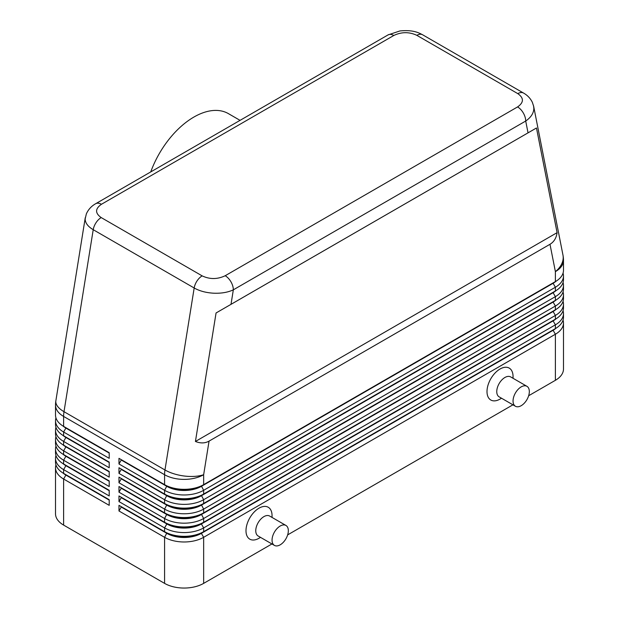 <?xml version="1.0" encoding="UTF-8"?>
<svg xmlns="http://www.w3.org/2000/svg" width="619" height="619" viewBox="0 0 619 619"><rect width="100%" height="100%" fill="white"/><g stroke="black" fill="none" stroke-linecap="round" stroke-linejoin="round"><path stroke-width="0.93" d="M101.431 204.285L393.808 35.484A11.513 6.647 60 0 0 388.051 34.912L95.674 203.713C91.434 206.096 88.331 209.477 86.358 213.864L85.151 218.964C85.26 222.987 87.952 226.569 93.221 229.703A11.513 6.647 -60 0 1 96.053 222.67A11.513 6.647 -60 0 1 101.199 217.578C94.993 213.184 95.071 208.75 101.431 204.285A11.513 6.647 -120 0 0 95.674 203.713M231.003 304.339L536.472 127.986L557.092 232.659C556.326 238.044 553.959 241.921 549.997 244.281L209.052 441.123C205.028 443.374 200.486 443.49 195.434 441.463L216.062 312.974L231.003 304.339L233.332 289.839A11.513 6.647 -120 0 0 230.949 281.807A11.513 6.647 -120 0 0 225.192 275.734C217.447 279.409 209.771 279.455 202.158 275.873A11.513 6.647 120 0 0 197.012 280.964A11.513 6.647 120 0 0 194.18 287.997C199.628 291.046 206.15 292.787 213.741 293.205C221.339 293.499 227.869 292.377 233.332 289.839L525.709 121.038C531.001 117.362 533.717 113.153 533.849 108.395L533.563 105.864M393.808 35.484C401.553 31.809 409.229 31.762 416.842 35.345L517.801 93.631C524.007 98.034 523.929 102.46 517.569 106.932A11.513 6.647 60 0 1 523.326 113.014A11.513 6.647 60 0 1 525.709 121.038L528.038 132.853M65.862 474.672A24.412 14.09 0 0 0 65.893 474.696L63.61 473.38A27.638 15.955 180 0 1 55.517 462.099L55.517 458.339A27.638 15.955 0 0 0 63.61 469.62L109.207 495.943L109.207 490.302L63.61 463.979A27.638 15.955 180 0 1 55.517 452.698L55.517 448.937A27.638 15.955 0 0 0 63.61 460.219L109.207 486.542L109.207 480.901L63.61 454.578A27.638 15.955 180 0 1 55.517 443.297L55.517 439.536A27.638 15.955 0 0 0 63.61 450.818L109.207 477.141L109.207 471.5L63.61 445.177A27.638 15.955 180 0 1 55.517 433.896L55.517 430.135A27.638 15.955 0 0 0 63.61 441.417L109.207 467.74L109.207 462.099L63.61 435.776A27.638 15.955 180 0 1 55.517 424.495L55.517 420.734A27.638 15.955 0 0 0 63.61 432.016L109.207 458.339L109.207 452.698L63.61 426.375A27.638 15.955 180 0 1 55.517 415.094L55.517 405.151A27.638 15.955 180 0 0 63.61 416.432A27.638 15.955 -60 0 1 63.711 414.103A27.638 15.955 -60 0 1 64.005 411.689L93.221 229.703L194.18 287.997L164.971 469.976A27.638 12.442 9.1 0 0 184.392 476.034A27.638 12.442 9.1 0 0 203.651 474.719L209.052 441.123M55.958 464.915A27.638 15.955 0 0 0 55.517 467.74L55.517 513.809A27.638 15.955 0 0 0 63.61 525.09L63.61 479.021L109.207 505.344L109.207 499.703L63.61 473.38L63.61 469.62L65.893 465.674A24.412 14.09 180 0 1 62.813 463.499M65.862 465.271A24.412 14.09 0 0 0 65.893 465.295L63.61 463.979L63.61 460.219L65.893 456.265A24.412 14.09 180 0 1 62.813 454.091M55.958 455.514A27.638 15.955 0 0 0 55.517 458.339M65.862 455.87A24.412 14.09 0 0 0 65.893 455.894L63.61 454.578L63.61 450.818L65.893 446.864A24.412 14.09 180 0 1 62.813 444.69M55.958 446.113A27.638 15.955 0 0 0 55.517 448.937M65.862 446.469A24.412 14.09 0 0 0 65.893 446.492L63.61 445.177L63.61 441.417L65.893 437.463A24.412 14.09 180 0 1 62.813 435.289M55.958 436.712A27.638 15.955 0 0 0 55.517 439.536M65.862 437.068A24.412 14.09 0 0 0 65.893 437.091L63.61 435.776L63.61 432.016L65.893 428.062A24.412 14.09 180 0 1 62.813 425.887M55.958 427.311A27.638 15.955 0 0 0 55.517 430.135M65.862 427.667A24.412 14.09 0 0 0 65.893 427.69L63.61 426.375L63.61 416.432L164.577 474.719L164.577 484.662L118.98 458.339L118.98 463.979L121.254 460.025L166.851 486.356A24.412 14.09 0 0 0 184.114 490.48A24.412 14.09 0 0 0 201.376 486.356L553.107 283.285A24.412 14.09 0 0 0 556.187 281.111M55.958 417.91A27.638 15.955 0 0 0 55.517 420.734M553.138 329.896A24.412 14.09 180 0 1 553.107 329.912L201.376 532.982A24.412 14.09 180 0 1 184.114 537.114A24.412 14.09 180 0 1 166.851 532.982L118.98 505.344L118.98 510.985L164.577 537.307A27.638 15.955 0 0 0 184.114 541.981A27.638 15.955 0 0 0 203.651 537.307L555.39 334.237A27.638 15.955 0 0 0 563.483 322.956L563.483 369.025A27.638 15.955 0 0 1 555.39 380.306L528.649 395.742M118.98 510.985L121.254 507.038L166.851 533.361A24.412 14.09 0 0 0 184.114 537.485A24.412 14.09 0 0 0 201.376 533.361L203.651 531.667A27.638 15.955 180 0 1 184.114 536.34A27.638 15.955 180 0 1 164.577 531.667L118.98 505.344M553.138 320.495A24.412 14.09 180 0 1 553.107 320.51L203.651 522.266A27.638 15.955 180 0 1 184.114 526.939A27.638 15.955 180 0 1 164.577 522.266L118.98 495.943L118.98 501.583L164.577 527.906L164.577 531.667L166.851 532.982L164.577 537.307L164.577 583.377A27.638 15.955 0 0 0 184.114 588.05A27.638 15.955 0 0 0 203.651 583.377L203.651 537.307L201.376 533.361L553.107 330.291A24.412 14.09 0 0 0 556.187 328.116M553.138 292.284A24.412 14.09 180 0 1 553.107 292.307L203.651 494.063A27.638 15.955 180 0 1 184.114 498.736A27.638 15.955 180 0 1 164.577 494.063L118.98 467.74L118.98 473.38L121.254 469.434L166.851 495.757A24.412 14.09 0 0 0 184.114 499.881A24.412 14.09 0 0 0 201.376 495.757L553.107 292.686A24.412 14.09 0 0 0 556.187 290.512M118.98 463.979L164.577 490.302A27.638 15.955 0 0 0 184.114 494.976A27.638 15.955 0 0 0 203.651 490.302L555.39 287.231A27.638 15.955 0 0 0 563.483 275.95L563.483 279.711A27.638 15.955 180 0 1 555.39 290.992L203.651 494.063L203.651 490.302L201.376 485.977A24.412 14.09 180 0 1 184.114 490.101A24.412 14.09 180 0 1 166.851 485.977L118.98 458.339M553.138 282.883A24.412 14.09 180 0 1 553.107 282.906L203.651 484.662A27.638 15.955 180 0 1 184.114 489.335A27.638 15.955 180 0 1 164.577 484.662L166.851 485.977L164.577 484.662M553.138 301.693A24.412 14.09 180 0 1 553.107 301.708L203.651 503.464A27.638 15.955 180 0 1 184.114 508.137A27.638 15.955 180 0 1 164.577 503.464L118.98 477.141L118.98 482.781L121.254 478.835L166.851 505.158A24.412 14.09 0 0 0 184.114 509.282A24.412 14.09 0 0 0 201.376 505.158L553.107 302.087A24.412 14.09 0 0 0 556.187 299.913M118.98 473.38L164.577 499.703A27.638 15.955 0 0 0 184.114 504.377A27.638 15.955 0 0 0 203.651 499.703L555.39 296.633A27.638 15.955 0 0 0 563.483 285.351L563.483 289.112A27.638 15.955 180 0 1 555.39 300.393L203.651 503.464L203.651 499.703L201.376 495.378A24.412 14.09 180 0 1 184.114 499.51A24.412 14.09 180 0 1 166.851 495.378L118.98 467.74M553.138 311.094A24.412 14.09 180 0 1 553.107 311.109L203.651 512.865A27.638 15.955 180 0 1 184.114 517.538A27.638 15.955 180 0 1 164.577 512.865L118.98 486.542L118.98 492.182L121.254 488.236L166.851 514.559A24.412 14.09 0 0 0 184.114 518.683A24.412 14.09 0 0 0 201.376 514.559L553.107 311.489A24.412 14.09 0 0 0 556.187 309.314M118.98 482.781L164.577 509.104A27.638 15.955 0 0 0 184.114 513.778A27.638 15.955 0 0 0 203.651 509.104L555.39 306.034A27.638 15.955 0 0 0 563.483 294.752L563.483 298.513A27.638 15.955 180 0 1 555.39 309.794L203.651 512.865L203.651 509.104L201.376 504.779A24.412 14.09 180 0 1 184.114 508.911A24.412 14.09 180 0 1 166.851 504.779L118.98 477.141M118.98 492.182L164.577 518.505A27.638 15.955 0 0 0 184.114 523.179A27.638 15.955 0 0 0 203.651 518.505L555.39 315.435A27.638 15.955 0 0 0 563.483 304.153L563.483 307.914A27.638 15.955 180 0 1 555.39 319.195L203.651 522.266L203.651 518.505L201.376 514.18A24.412 14.09 180 0 1 184.114 518.312A24.412 14.09 180 0 1 166.851 514.18L118.98 486.542M118.98 501.583L121.254 497.637L166.851 523.96L164.577 527.906A27.638 15.955 0 0 0 184.114 532.58A27.638 15.955 0 0 0 203.651 527.906L555.39 324.836A27.638 15.955 0 0 0 563.483 313.554L563.483 317.315A27.638 15.955 180 0 1 555.39 328.596L203.651 531.667L203.651 527.906L201.376 523.96L553.107 320.89A24.412 14.09 0 0 0 556.187 318.715M549.997 244.281L555.39 271.648A27.638 15.955 180 0 0 563.483 260.367L563.483 270.31A27.638 15.955 180 0 1 555.39 281.591L203.651 484.662L203.651 474.719A27.638 15.955 180 0 1 184.114 479.392A27.638 15.955 180 0 1 164.577 474.719A27.638 15.955 120 0 1 164.669 472.39A27.638 15.955 120 0 1 164.971 469.976L64.005 411.689A27.638 12.442 9.1 0 1 55.795 401.793A27.638 12.442 9.1 0 1 55.865 400.772A27.638 27.638 0 0 0 55.517 405.151M166.851 523.581L164.577 522.266L166.851 523.96A24.412 14.09 0 0 0 184.114 528.084A24.412 14.09 0 0 0 201.376 523.96L201.376 523.581A24.412 14.09 180 0 1 184.114 527.713A24.412 14.09 180 0 1 166.851 523.581L118.98 495.943M526.947 386.318L510.667 376.917A11.513 6.647 120 0 0 504.911 377.482A11.513 6.647 120 0 0 497.382 387.633A11.513 6.647 120 0 0 499.146 396.856L515.434 406.257A11.513 6.647 120 0 0 521.19 405.693A11.513 6.647 120 0 0 528.711 395.541A11.513 6.647 120 0 0 526.947 386.318A11.513 6.647 120 0 0 521.19 386.883A11.513 6.647 120 0 0 513.669 397.034A11.513 6.647 120 0 0 515.434 406.257M501.537 398.234L500.02 399.108A18.423 10.639 -60 0 1 486.998 391.587A18.423 10.639 -60 0 1 500.02 369.025A18.423 10.639 -60 0 1 513.05 376.545L513.05 378.294M274.434 545.401L258.146 536A11.513 6.647 -60 0 1 256.382 526.777A11.513 6.647 -60 0 1 263.903 516.625A11.513 6.647 -60 0 1 269.66 516.053L285.947 525.454A11.513 6.647 -60 0 1 287.711 534.684A11.513 6.647 -60 0 1 280.19 544.828A11.513 6.647 -60 0 1 274.434 545.401A11.513 6.647 -60 0 1 272.67 536.178A11.513 6.647 -60 0 1 280.19 526.026A11.513 6.647 -60 0 1 285.947 525.454M259.021 538.251L260.529 537.377L259.021 538.251A18.423 10.639 -60 0 1 245.991 530.731A18.423 10.639 -60 0 1 259.021 508.168A18.423 10.639 -60 0 1 272.051 515.689L272.051 517.43M240.056 120.357L228.426 113.641A69.088 39.887 120 0 0 193.886 117.061A69.088 39.887 120 0 0 150.742 171.92M563.483 275.95A27.638 15.955 0 0 0 563.042 273.126M555.39 380.306L555.39 334.237L553.107 330.291L555.39 328.596L555.39 324.836L553.107 320.89L555.39 319.195L555.39 315.435L553.107 311.489L555.39 309.794L555.39 306.034L553.107 302.087L555.39 300.393L555.39 296.633L553.107 292.686L555.39 290.992L555.39 287.231L553.107 283.285L555.39 281.591L555.39 271.648A27.638 18.825 -11.1 0 0 563.205 257.334A27.638 18.825 -11.1 0 0 562.957 255.028L533.648 106.275L532.34 102.29C530.382 98.344 527.458 95.264 523.542 93.059A11.513 6.647 120 0 0 522.947 92.78A11.513 6.647 120 0 0 517.801 93.631M563.483 285.351A27.638 15.955 0 0 0 563.042 282.527M166.851 495.378L164.577 494.063L166.851 495.378L164.577 499.703L164.577 503.464L166.851 504.779L164.577 503.464M563.483 294.752A27.638 15.955 0 0 0 563.042 291.928M563.483 304.153A27.638 15.955 0 0 0 563.042 301.329M166.851 514.18L164.577 512.865L166.851 514.18L164.577 518.505L164.577 522.266M563.483 313.554A27.638 15.955 0 0 0 563.042 310.738M164.577 583.377L63.61 525.09M563.483 322.956A27.638 15.955 0 0 0 563.042 320.139M512.934 404.818L287.649 534.886M271.934 543.954L203.651 583.377M109.207 453.069L65.893 428.062L109.207 452.698M109.207 462.47L65.893 437.463L109.207 462.099M109.207 471.871L65.893 446.864L109.207 471.5M109.207 481.28L65.893 456.265L109.207 480.901M109.207 490.681L65.893 465.674L109.207 490.302M55.517 467.74A27.638 15.955 0 0 0 63.61 479.021L65.893 475.075A24.412 14.09 180 0 1 62.813 472.901M109.207 500.082L65.893 475.075L109.207 499.703M557.092 232.659L195.434 441.463M536.472 127.986L216.062 312.974M416.842 35.345A11.513 6.647 -60 0 1 421.988 34.494A11.513 6.647 -60 0 1 422.584 34.765A11.513 6.647 -60 0 1 422.599 34.772L523.558 93.067A11.513 6.647 120 0 0 523.542 93.059M166.851 504.779L164.577 509.104L164.577 512.865M166.851 485.977L164.577 490.302L164.577 494.063M553.107 282.906L555.39 281.591L553.107 282.906M553.107 292.307L555.39 290.992L553.107 292.307M553.107 301.708L555.39 300.393L553.107 301.708M553.107 311.109L555.39 309.794L553.107 311.109M553.107 320.51L555.39 319.195L553.107 320.51M166.851 532.982L164.577 531.667M553.107 329.912L555.39 328.596L553.107 329.912M202.158 275.873L101.199 217.578M517.569 106.932L225.192 275.734M85.244 217.764L55.865 400.772M65.893 474.696L63.61 473.38M65.893 465.295L63.61 463.979M65.893 455.894L63.61 454.578M65.893 446.492L63.61 445.177M65.893 437.091L63.61 435.776M65.893 427.69L63.61 426.375M388.051 34.912L399.92 30.95C413.446 29.604 419.055 32.969 422.584 34.772M563.483 260.367A27.638 27.638 0 0 0 562.957 255.028"/></g></svg>
